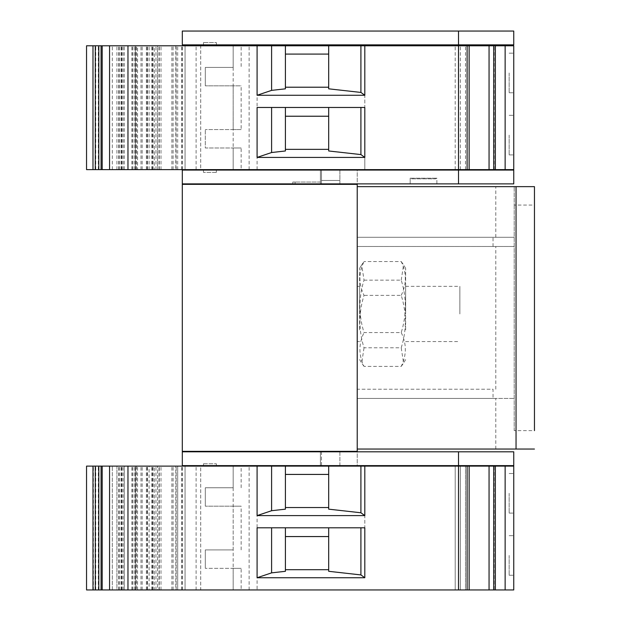 <?xml version="1.0" encoding="UTF-8"?>
<svg xmlns="http://www.w3.org/2000/svg" width="621" height="621" viewBox="0 0 621 621"><rect width="100%" height="100%" fill="white"/><g stroke="black" fill="none" stroke-linecap="round" stroke-linejoin="round"><path stroke-width="0.47" stroke-dasharray="3.1 2.33" d="M95.75 169.618L95.75 45.783L86.544 45.783L86.544 169.618L241.142 169.618L241.142 147.977L205.31 147.977L205.31 129.564L205.31 147.977L233.17 147.977L233.17 169.618L200.707 169.618L364.806 169.618L364.806 157.431L360.91 154.606L360.91 107.464L328.688 107.464L328.688 116.228L285.412 116.228L328.688 116.228L328.688 149.358L285.412 149.358L285.412 116.228L285.412 149.374L328.688 149.374L328.688 116.228L285.412 116.228L285.412 107.464L257.086 107.464L257.086 95.285L364.806 95.285L360.91 92.451L360.91 45.783L513.753 45.783L458.5 45.783L513.753 45.783L513.753 169.618L455.201 169.618L513.753 169.618L513.753 45.783L513.753 169.618L458.5 169.618L458.5 45.783M360.91 92.451L328.688 88.842L328.688 45.783L328.688 87.212L285.412 87.212L285.412 54.081L328.688 54.081L285.412 54.081L285.412 87.227L328.688 87.227L328.688 54.081L285.412 54.081L285.412 45.783L360.91 45.783M285.412 509.158L285.412 474.421L328.688 474.421L328.688 507.551L285.412 507.551L328.688 507.567L328.688 474.421L285.412 474.421L285.412 509.173L285.412 466.115L513.753 466.115L455.201 466.115L513.753 466.115L513.753 589.95L458.5 589.95L458.5 466.115L458.5 589.95L513.753 589.95L513.753 466.115L513.753 589.95L505.137 589.95L505.137 466.115M285.412 569.698L285.412 536.567L328.688 536.567L328.688 569.698L285.412 569.698L285.412 571.304L271.602 572.88L271.602 527.803L257.086 527.803L257.086 515.616L364.806 515.616L360.91 512.791L360.91 466.115M360.91 512.791L328.688 509.173L328.688 466.115L328.688 474.421L285.412 474.421L285.412 466.115L86.544 466.115L86.544 589.95L241.142 589.95L241.142 568.316L205.31 568.316L233.17 568.316L233.17 589.95L257.086 589.95L257.086 577.763L364.806 577.763L360.91 574.937L360.91 527.803L328.688 527.803L360.91 527.803M285.412 569.713L328.688 569.713L328.688 536.567L285.412 536.567L285.412 571.32L285.412 527.803L271.602 527.803L328.688 527.803L328.688 571.32L328.688 569.713L285.412 569.713M328.688 536.567L285.412 536.567L285.412 527.803L328.688 527.803L328.688 536.567L328.688 527.803M357.222 451.351L357.222 184.344L182.295 184.344L182.295 451.351L357.222 451.351M321.484 184.344L339.897 184.344L321.484 184.344L321.484 180.463L339.897 180.463L339.897 170.076M493.027 398.41L357.222 398.41L514.204 398.41L493.027 398.41L493.027 389.204L357.222 389.204L357.222 449.045L534.456 449.045M357.222 449.045L357.222 186.649L357.222 237.284L514.204 237.284L357.222 237.284L357.222 246.49L514.204 246.49L357.222 246.49L357.222 389.204L493.027 389.204M357.222 313.97L357.222 286.343L357.222 313.97M493.027 246.49L493.027 237.284M357.222 186.649L534.456 186.649M339.897 451.351L321.484 451.351L339.897 451.351L339.897 466.115L321.484 466.115L339.897 466.115M514.204 430.632L514.204 186.649L514.204 205.062L534.456 205.062L534.456 430.632L514.204 430.632L514.204 205.062M359.613 313.97L359.613 286.343L359.613 313.97M459.866 313.97L459.866 286.343L459.866 313.97M405.645 313.97L405.645 286.343L405.645 313.97M364.03 280.141L401.228 280.141C406.701 297.56 406.701 315.033 401.228 332.569L364.03 332.569C358.565 315.15 358.565 297.676 364.03 280.141L361.694 264.825L364.03 261.542C358.565 272.782 358.565 284.053 364.03 295.363C358.565 312.782 358.565 330.256 364.03 347.791L401.228 347.791C406.701 330.372 406.701 312.899 401.228 295.363L364.03 295.363M401.228 332.569C406.701 343.801 406.701 355.08 401.228 366.39L364.03 366.39C358.565 355.158 358.565 343.879 364.03 332.569M364.03 366.39L361.694 363.106L364.03 347.791M401.228 366.39L403.572 363.106L401.228 347.791M401.228 295.363C406.701 284.131 406.701 272.852 401.228 261.542L364.03 261.542M401.228 280.141L403.565 264.825L401.228 261.542M405.645 329.93L405.645 268.357L405.645 329.93M359.613 329.93L359.613 268.357L359.613 329.93M339.897 465.618L339.897 451.809M321.484 451.351L321.484 466.115M321.484 465.618L321.484 451.809M436.873 466.115L410.178 466.115L436.873 466.115M195.188 466.115L224.655 466.115L195.188 466.115M257.086 589.95L469.134 589.95L467.108 589.95L467.108 466.115L455.201 466.115L467.108 466.115L467.108 589.95L465.486 589.95L465.486 466.115L465.486 589.95L460.34 589.95L460.34 466.115L460.34 589.95L455.201 589.95L455.201 466.115L455.201 589.95L489.053 589.95L489.053 466.115M200.707 466.115L196.104 466.115L200.707 466.115L200.707 589.95L233.17 589.95L196.104 589.95L200.707 589.95L200.707 466.115M93.367 466.115L185.058 466.115L93.367 466.115L93.367 589.95L124.285 589.95L124.285 466.115L135.339 466.115L124.285 466.115L124.285 589.95L112.323 589.95L112.323 466.115L112.323 589.95L135.339 589.95L135.339 466.115L185.058 466.115L135.339 466.115L135.339 589.95L158.999 589.95L158.999 466.115M158.999 589.95L116.927 589.95L116.927 466.115L109.56 466.115L185.058 466.115L116.927 466.115L116.927 589.95L109.56 589.95L109.56 466.115M489.053 589.95L494.192 589.95L494.192 466.115L493.742 466.115L494.192 466.115L494.192 589.95L493.742 589.95L493.742 466.115M513.753 493.307L513.753 513.101L513.753 493.307M513.753 555.453L513.753 575.248L513.753 555.453M493.742 589.95L505.137 589.95M458.492 589.95L458.492 466.115M364.806 577.763L364.806 466.115M271.602 527.803L364.806 527.803L364.806 515.616M285.412 509.173L271.602 510.734L271.602 466.115M271.602 510.734L257.086 515.616M271.602 572.88L257.086 577.763M233.17 549.903L205.31 549.903L205.31 568.316L205.31 549.903L233.17 549.903L233.17 506.169L241.142 506.169L205.31 506.169L233.17 506.169M233.17 487.749L205.31 487.749L205.31 506.169L205.31 487.749L233.17 487.749L233.17 466.115L233.17 589.95L241.142 589.95M241.142 487.749L241.142 466.115M241.142 549.903L241.142 506.169M136.573 466.115L136.573 589.95L93.367 589.95M136.573 589.95L147.161 589.95L147.161 466.115M147.161 589.95L149.102 589.95L149.102 466.115M149.102 589.95L157.517 589.95L157.517 466.115L157.517 589.95L175.813 589.95L175.813 466.115M109.56 589.95L175.813 589.95M182.295 589.95L182.295 466.115L182.295 589.95M173.088 589.95L173.088 466.115L173.088 589.95M154.303 589.95L185.058 589.95L185.058 466.115L185.058 589.95L185.058 466.115L185.058 589.95L177.691 589.95L177.691 466.115L177.691 589.95L124.285 589.95L124.285 466.115L124.285 589.95L135.339 589.95L135.339 466.115L135.339 589.95L159.279 589.95L154.303 589.95L154.303 466.115M135.339 589.95L135.339 466.115M119.224 589.95L119.224 466.115M146.385 589.95L146.385 466.115L146.385 589.95M135.797 589.95L135.797 466.115M123.113 589.95L123.113 466.115M285.412 474.421L285.412 466.115M328.688 474.421L328.688 466.115M467.108 589.95L455.201 589.95L467.108 589.95L467.108 466.115M195.188 465.618L224.655 465.618L195.188 465.618M436.873 465.618L410.178 465.618L436.873 465.618M509.15 555.453L509.15 575.248L509.15 555.453M509.15 493.307L509.15 513.101L509.15 493.307M360.91 574.937L328.688 571.32L328.688 569.698M328.688 507.567L285.412 507.567M233.17 568.316L241.142 568.316M458.508 451.809L513.753 451.809L513.753 465.618L182.302 465.618L182.302 451.809L458.508 451.809L458.508 465.618M357.238 465.618L320.405 465.618L357.238 465.618L357.238 451.809L320.405 451.809L357.238 451.809L357.238 465.618M285.412 536.567L285.412 527.803M320.405 465.618L320.405 451.809L320.405 465.618M509.15 135.114L509.15 154.908L509.15 135.114M513.753 135.114L513.753 154.908L513.753 135.114M509.15 72.968L509.15 92.762L509.15 72.968M513.753 72.968L513.753 92.762L513.753 72.968M321.484 169.618L339.897 169.618L321.484 169.618L321.484 180.463L339.897 180.463L339.897 183.886M339.897 169.618L339.897 180.463L321.484 180.463L321.484 170.076M196.57 169.618L223.273 169.618L196.57 169.618L196.57 170.076L223.273 170.076L196.57 170.076M437.331 169.618L409.713 169.618L437.331 169.618L409.713 169.618L437.331 169.618L437.331 170.076L409.713 170.076L437.331 170.076M233.17 67.417L205.31 67.417L205.31 85.83L205.31 67.417L233.17 67.417L233.17 45.783L233.17 169.618L241.142 169.618M200.707 169.618L196.104 169.618L200.707 169.618L200.707 45.783L196.104 45.783L233.17 45.783L200.707 45.783L200.707 169.618M364.806 45.783L364.806 169.618L458.492 169.618M493.742 169.618L494.192 169.618L493.742 169.618L493.742 45.783L494.192 45.783L493.742 45.783M469.134 169.618L455.201 169.618L469.134 169.618L469.134 45.783L455.201 45.783L469.134 45.783M109.56 169.618L185.058 169.618L109.56 169.618L109.56 45.783L185.058 45.783L109.56 45.783M92.987 169.618L137.552 169.618L137.552 45.783L124.285 45.783L185.058 45.783L135.339 45.783L135.339 169.618L185.058 169.618L135.339 169.618L135.339 45.783L135.339 169.618L135.339 45.783L92.987 45.783L92.987 169.618L92.987 45.783M154.295 169.618L137.552 169.618M154.303 169.618L185.058 169.618L173.088 169.618L182.295 169.618L175.813 169.618L175.813 45.783L182.295 45.783L173.088 45.783L185.058 45.783L185.058 169.618L185.058 45.783L152.487 45.783L154.303 45.783L154.303 169.618M93.367 169.618L175.813 169.618M321.484 183.886L321.484 180.463L339.897 180.463L339.897 184.344M95.75 45.783L241.142 45.783L241.142 67.417M233.17 85.83L205.31 85.83L241.142 85.83L241.142 129.564L205.31 129.564L233.17 129.564L233.17 85.83L241.142 85.83M233.17 147.977L241.142 147.977M241.142 45.783L285.412 45.783L285.412 88.842L271.602 90.394L271.602 45.783M271.602 90.394L257.086 95.285M360.91 154.606L328.688 150.988L328.688 149.374L285.412 149.374L285.412 150.988L271.602 152.541L271.602 107.464L360.91 107.464M271.602 152.541L257.086 157.431L364.806 157.431M257.086 169.618L257.086 157.431M271.602 107.464L364.806 107.464L364.806 95.285M465.486 169.618L465.486 45.783L465.486 169.618M460.34 169.618L460.34 45.783L460.34 169.618M455.201 169.618L455.201 45.783L455.201 169.618M489.053 169.618L489.053 45.783M494.192 169.618L494.192 45.783L494.192 169.618M123.113 169.618L123.113 45.783M135.797 169.618L135.797 45.783M146.385 169.618L146.385 45.783L146.385 169.618M119.224 169.618L119.224 45.783M116.927 169.618L116.927 45.783L116.927 169.618M124.285 169.618L124.285 45.783L124.285 169.618M154.295 45.783L137.552 45.783M177.691 169.618L177.691 45.783L177.691 169.618M112.323 169.618L112.323 45.783L112.323 169.618M135.339 169.618L135.339 45.783M158.999 169.618L158.999 45.783M185.058 169.618L185.058 45.783M173.088 169.618L173.088 45.783L173.088 169.618M182.295 169.618L182.295 45.783L182.295 169.618M149.102 169.618L149.102 45.783L157.517 45.783L157.517 169.618L157.517 45.783L175.813 45.783M147.161 169.618L147.161 45.783L149.102 45.783M136.573 169.618L136.573 45.783L147.161 45.783M132.56 169.618L132.56 45.783L136.573 45.783M132.56 45.783L93.367 45.783M223.273 169.618L223.273 170.076M436.873 45.783L410.178 45.783L436.873 45.783M196.57 45.783L223.273 45.783L196.57 45.783M233.17 129.564L241.142 129.564M285.412 87.227L285.412 88.842L285.412 87.212L328.688 87.227L328.688 88.826L328.688 87.227M285.412 149.358L285.412 107.464L328.688 107.464L328.688 149.358M458.508 170.076L513.753 170.076L513.753 183.886L458.508 183.886L458.508 170.076L182.302 170.076L182.302 183.886L458.508 183.886M357.238 170.076L320.405 170.076L357.238 170.076L357.238 183.886L320.405 183.886L357.238 183.886L357.238 170.076M285.412 54.081L285.412 45.783M328.688 54.081L328.688 45.783M196.57 44.859L223.273 44.859L196.57 44.859M436.873 44.859L410.178 44.859L436.873 44.859M285.412 116.228L285.412 107.464M328.688 116.228L328.688 107.464M320.405 170.076L320.405 183.886L320.405 182.046L320.405 183.886L295.084 183.886L320.405 183.886L320.405 170.076M458.508 31.05L513.753 31.05L513.753 44.859L182.302 44.859L182.302 31.05L458.508 31.05L458.508 44.859M423.522 183.886L436.873 183.886L423.522 183.886M292.786 183.886L295.084 183.886L292.786 183.886L292.786 182.046L295.084 182.046L292.786 182.046L292.786 183.886M320.405 182.046L295.084 182.046L320.405 182.046M410.178 178.196L436.873 178.196L410.178 178.196L436.873 178.196L410.178 178.196L411.552 178.825L435.492 178.825L411.552 178.825L410.178 178.204L410.178 183.886L410.178 178.188M411.552 178.825L435.492 178.825L411.552 178.825M203.478 463.778L216.364 463.778L203.478 463.778L203.478 466.115L216.364 466.115L203.478 466.115L203.478 463.778M216.364 463.778L216.364 466.115L216.364 463.778M216.364 169.618L203.478 169.618L216.364 169.618L216.364 172.374L216.364 169.618M216.364 172.374L203.478 172.374L203.478 169.618L203.478 172.374L216.364 172.374M203.478 42.562L203.478 45.783L216.364 45.783L203.478 45.783L203.478 42.562L216.364 42.562L216.364 45.783L216.364 42.562L203.478 42.562M495.791 389.204L495.791 246.49M495.791 237.284L495.791 186.649M495.791 449.045L495.791 398.41M495.372 589.95L495.372 466.115M249.114 589.95L249.114 466.115M147.503 589.95L147.503 466.115M140.99 589.95L140.99 466.115M122.019 589.95L122.019 466.115M118.766 589.95L118.766 466.115M95.75 589.95L95.75 466.115M132.56 589.95L132.56 466.115M135.425 589.95L135.425 466.115M155.949 589.95L155.949 466.115M151.772 589.95L151.772 466.115M121.39 589.95L121.39 466.115M142.162 589.95L142.162 466.115M171.893 589.95L171.893 466.115M176.178 589.95L176.178 466.115M137.552 589.95L137.552 466.115M121.017 589.95L121.017 466.115M98.304 589.95L98.304 466.115M153.03 589.95L153.03 466.115M159.162 589.95L159.162 466.115M181.643 589.95L181.643 466.115M182.395 589.95L182.395 466.115M161.002 589.95L161.002 466.115M134.183 589.95L134.183 466.115M131.916 589.95L131.916 466.115M147.503 169.618L147.503 45.783M249.114 169.618L249.114 45.783M467.108 169.618L467.108 45.783M495.372 169.618L495.372 45.783M505.137 169.618L505.137 45.783M131.916 169.618L131.916 45.783M134.183 169.618L134.183 45.783M161.002 169.618L161.002 45.783M182.395 169.618L182.395 45.783M181.643 169.618L181.643 45.783M159.162 169.618L159.162 45.783M153.03 169.618L153.03 45.783M98.304 169.618L98.304 45.783M121.017 169.618L121.017 45.783M176.17 169.618L176.17 45.783M171.893 169.618L171.893 45.783M142.162 169.618L142.162 45.783M121.39 169.618L121.39 45.783M151.772 169.618L151.772 45.783M155.949 169.618L155.949 45.783M135.425 169.618L135.425 45.783M118.766 169.618L118.766 45.783M122.019 169.618L122.019 45.783M140.99 169.618L140.99 45.783M295.084 182.046L295.084 183.886L295.084 182.046M357.222 341.589L359.613 341.589M357.222 286.343L359.613 286.343M405.645 341.589L459.866 341.589M405.645 286.343L459.866 286.343M405.645 268.357L403.572 264.818M405.645 359.575L403.572 363.114M359.613 359.575L361.686 363.114M359.613 268.357L361.686 264.818M469.134 589.95L469.134 466.115M196.104 589.95L196.104 466.115M152.487 589.95L152.487 466.115M159.279 589.95L159.279 466.115M185.058 589.95L185.058 466.115M509.15 575.248L513.753 575.248L509.15 575.248M509.15 535.659L513.753 535.659L509.15 535.659M509.15 513.101L513.753 513.101L509.15 513.101M509.15 473.512L513.753 473.512L509.15 473.512M509.15 154.908L513.753 154.908L509.15 154.908M509.15 115.32L513.753 115.32L509.15 115.32M509.15 92.762L513.753 92.762L509.15 92.762M509.15 53.173L513.753 53.173L509.15 53.173M196.104 169.618L196.104 45.783M159.271 169.618L159.271 45.783M152.487 169.618L152.487 45.783M410.178 45.783L410.178 44.859M436.873 183.886L436.873 178.196L435.492 178.825L436.873 178.196L436.873 183.886"/><path stroke-width="0.93" d="M285.412 116.228L328.688 116.228M285.412 54.081L328.688 54.081M285.412 474.421L328.688 474.421M285.412 536.567L328.688 536.567M357.222 451.351L357.222 184.344L182.295 184.344L182.295 451.351L357.222 451.351M534.456 430.632L534.456 186.649L357.222 186.649M534.456 449.045L357.222 449.045M534.456 186.649L534.456 205.062M339.897 466.115L339.897 465.618M339.897 451.809L339.897 451.351M321.484 466.115L321.484 465.618M321.484 451.809L321.484 451.351M98.801 466.115L86.544 466.115L86.544 589.95L92.987 589.95L92.987 466.115L92.987 589.95L102.193 589.95L102.193 466.115L98.801 466.115L98.801 589.95M489.053 466.115L489.053 589.95L513.753 589.95L513.753 466.115L102.193 466.115M489.053 589.95L102.193 589.95M109.56 589.95L109.56 466.115M257.086 577.747L257.086 527.803L364.806 527.803L364.806 577.747L257.086 577.747L271.602 572.865L271.602 527.803M458.5 589.95L458.5 466.115M328.688 466.115L328.688 509.158L360.91 512.775L364.806 515.601L364.806 466.115M364.806 515.601L257.086 515.601L257.086 466.115M257.086 515.601L271.602 510.718L271.602 466.115M271.602 510.718L285.412 509.158L285.412 466.115M360.91 512.775L360.91 466.115M493.742 589.95L493.742 466.115M195.188 466.115L195.188 465.618L195.188 466.115M224.655 466.115L224.655 465.618L224.655 466.115M436.873 466.115L436.873 465.618L436.873 466.115M285.412 507.551L328.688 507.551M328.688 527.803L328.688 571.304L360.91 574.922L360.91 527.803M360.91 574.922L364.806 577.747M285.412 569.698L328.688 569.698M271.602 572.865L285.412 571.304L285.412 527.803M458.508 465.618L513.753 465.618L513.753 451.809L458.508 451.809L458.508 465.618L182.302 465.618L182.302 451.809L458.508 451.809M505.137 169.618L505.137 45.783L513.753 45.783L513.753 169.618L102.193 169.618L102.193 45.783L257.086 45.783L257.086 95.269L271.602 90.379L285.412 88.826L285.412 45.783L257.086 45.783M102.193 45.783L92.987 45.783L92.987 169.618L102.193 169.618M92.987 169.618L86.544 169.618L86.544 45.783L92.987 45.783M339.897 170.076L339.897 169.618M321.484 170.076L321.484 169.618M505.137 45.783L285.412 45.783M493.742 169.618L493.742 45.783M489.053 169.618L489.053 45.783M458.5 169.618L458.5 45.783M328.688 45.783L328.688 88.826L360.91 92.436L364.806 95.269L364.806 45.783M364.806 95.269L257.086 95.269M328.688 107.464L328.688 150.973L360.91 154.582L364.806 157.416L364.806 107.464L257.086 107.464L257.086 157.416L271.602 152.525L285.412 150.973L285.412 107.464M364.806 157.416L257.086 157.416M109.56 169.618L109.56 45.783M409.713 170.076L409.713 169.618L409.713 170.076M196.57 169.618L196.57 170.076M223.273 169.618L223.273 170.076M360.91 154.582L360.91 107.464M285.412 149.358L328.688 149.358M271.602 152.525L271.602 107.464M360.91 92.436L360.91 45.783M285.412 87.212L328.688 87.212M271.602 90.379L271.602 45.783M458.508 183.886L513.753 183.886L513.753 170.076L182.302 170.076L182.302 183.886L458.508 183.886L458.508 170.076M196.57 45.783L196.57 44.859L196.57 45.783M223.273 45.783L223.273 44.859L223.273 45.783M436.873 45.783L436.873 44.859L436.873 45.783M458.508 44.859L513.753 44.859L513.753 31.05L458.508 31.05L458.508 44.859L182.302 44.859L182.302 31.05L458.508 31.05M321.484 183.886L321.484 184.344M339.897 183.886L339.897 184.344M516.043 449.045L516.043 186.649M95.285 466.115L95.285 589.95M101.068 466.115L101.068 589.95M127.973 589.95L127.973 466.115M467.108 589.95L467.108 466.115M495.372 589.95L495.372 466.115M505.137 589.95L505.137 466.115M495.372 169.618L495.372 45.783M467.108 169.618L467.108 45.783M127.973 169.618L127.973 45.783M101.068 45.783L101.068 169.618M98.801 45.783L98.801 169.618M95.285 45.783L95.285 169.618M469.134 589.95L469.134 466.115M410.178 466.115L410.178 465.618L410.178 466.115M469.134 169.618L469.134 45.783M437.331 170.076L437.331 169.618M410.178 45.783L410.178 44.859"/></g></svg>
